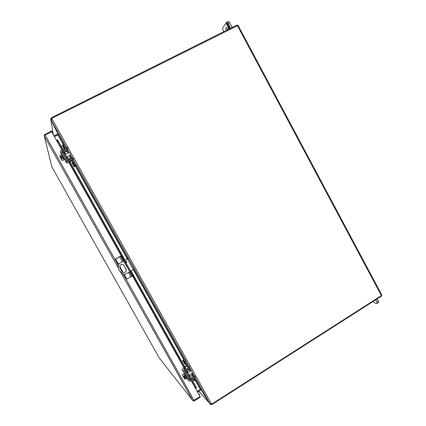 <?xml version="1.0" encoding="UTF-8"?>
<svg xmlns="http://www.w3.org/2000/svg" width="426" height="426" viewBox="0 0 426 426"><rect width="100%" height="100%" fill="white"/><g stroke="black" fill="none" stroke-linecap="round" stroke-linejoin="round"><path stroke-width="0.64" d="M189.368 375.801L187.333 372.17L186.556 372.558M195.545 377.921L197.786 382.218L196.913 382.772L194.852 380.572L194.102 380.753L193.308 379.342M194.671 378.49L196.913 382.772M194.991 376.941L192.941 376.419L190.225 378.048L189.538 377.878L186.423 372.319L186.615 371.6L189.282 369.88L190.028 368.336L189.879 367.808M189.384 366.919L186.071 361.397L185.193 361.946L188.51 367.478M188.995 368.378L188.766 369.001L186.098 370.716L185.422 372.612M188.809 378.655L190.71 378.948L193.952 377.319M194.496 376.419L193.436 375.29L191.881 375.285L189.187 376.898L190.225 378.048M193.968 378.932L194.426 379.619M187.909 367.196L185.475 364.171L183.233 360.162L185.193 361.946M185.475 364.171L184.916 364.352L182.674 360.348L184.25 359.587L186.071 361.397M194.602 379.683L194.277 379.353M182.674 360.348L183.233 360.162M194.059 378.874L194.357 379.332M67.095 157.593L64.986 153.759M73.054 159.031L75.94 164.596L75.855 165.922L74.31 166.822L74.939 166.385L75.003 165.086L75.94 164.596M72.1 159.51L75.003 165.086M72.532 158.099L71.616 157.37L70.365 157.455L67.452 158.893L66.717 158.669L63.447 152.827L63.655 152.114L66.52 150.58C67.319 150.043 67.521 149.334 67.132 148.456M66.578 147.465L63.756 142.763L62.808 143.243L65.625 147.944M66.211 149.404L66.184 148.94L65.977 149.654L63.117 151.187L62.377 153.051M65.939 159.399L66.765 159.942L67.958 159.835L70.87 158.392L71.579 158.578M71.962 160.107L72.606 161.587L72.59 162.194L71.967 162.636L74.31 166.822M73.895 164.361L74.06 164.718M63.655 152.114L63.724 152.961L66.562 151.438L67.287 149.601M66.669 160.666L67.34 160.778L66.584 160.559L61.669 151.789L61.887 151.065L67.968 148.173M64.161 148.695L62.318 145.399L62.936 144.925L62.808 143.243M73.906 164.356L73.309 163.312M74.241 164.958L74.06 164.654M73.469 163.557L73.895 164.319M125.436 261.825L126.703 261.66L126.676 262.363L125.904 262.661L126.607 262.347L126.25 261.324M122.613 273.71L119.323 270.51C118.167 268.348 117.975 266.09 118.758 263.747L123.838 260.872M123.615 261L129.882 271.655L124.85 274.525C122.454 273.982 120.633 272.656 119.386 270.542C118.226 268.375 118.039 266.117 118.817 263.769L118.758 263.747M122.832 272.352C124.131 272.842 125.18 272.518 125.984 271.367L126.005 268.992L124.067 265.531L122.816 264.466M124.648 260.414L127.603 258.71L126.847 258.545L127.528 258.161L128.295 258.321L124.669 260.456M121.868 271.415L119.924 267.949L120.063 265.382C121.501 263.966 122.858 264.024 124.136 265.558L126.08 269.024L126.053 271.399C124.648 272.997 123.252 273.007 121.868 271.415M128.301 258.332L134.286 269.024L130.686 271.192M123.859 260.914L118.817 263.769M126.847 258.545L127.113 259.019M129.882 271.655L130.702 273.359L129.658 271.777M124.126 274.339L126.82 279.062L130.862 276.746L132.55 276.314L122.166 257.623L121.453 256.505L120.691 256.106L123.476 261.074M133.226 275.931L132.55 276.314L133.226 275.931L132.736 274.898L132.065 275.287M123.998 260.845L124.674 260.462L130.974 271.708L130.303 272.097M130.974 271.708L132.736 274.898M121 256.17L115.531 258.944L120.691 256.106M121.671 255.786L122.129 256.127L121.453 256.505M122.166 257.623L122.848 257.24L122.129 256.127M122.848 257.24L124.674 260.462M115.531 258.944L118.566 264.349M119.663 266.309L123.125 272.47M124.179 274.355L126.82 279.062M115.478 258.928L118.55 264.408M119.653 266.367L123.066 272.454M53.277 151.805L53.362 152.268M179.894 377.665L180.411 378.288M198.638 394.023L199.469 394.492L199.703 395.93M159.329 358.101L51.865 166.96M44.32 136.118L118.465 268.236M120.814 272.427L192.999 400.834L159.212 357.952M200.055 396.649L200.305 397.096L194.299 400.903L192.999 400.834L200.092 396.622L195.598 388.597L196.503 387.798L191.993 380.162M51.977 132.252L52.371 131.959L52.483 133.162M51.631 131.74L51.306 131.165L44.767 134.462L44.15 135.67L51.674 131.714L61.85 149.883M56.706 140.058L57.67 139.925L56.44 140.218M52.265 132.774L52.6 132.843M50.753 131.442L51.227 130.83L52.371 131.959M195.88 388.475L196.503 387.798L192.169 380.056M62.744 149.419L57.67 139.925L62.936 149.324M191.498 379.278L191.162 378.677M189.921 376.462L189.149 375.082M187.823 372.723L187.041 371.323M185.821 369.145L130.888 271.074M126.171 262.65L125.564 261.575M124.85 260.297L69.23 161.001M67.92 158.664L66.877 156.8M65.529 154.388L64.496 152.545M63.591 150.932L63.272 150.357M198.953 394.077L198.841 394.391M199.533 394.652L199.091 394.833M195.875 388.256L195.033 387.175L195.71 386.797M58.271 141.432L57.574 141.815L56.972 140.303M195.033 387.175L191.338 380.578M190.837 379.688L190.486 379.06M189.256 376.861L188.883 376.201M186.769 372.425L186.423 371.807M185.161 369.555L132.832 276.154M121.394 255.738L68.527 161.369M67.17 158.951L66.573 157.881M64.417 154.031L63.793 152.923M63.708 152.769L63.453 152.311M62.899 151.326L62.563 150.719M62.036 149.787L57.574 141.815M67.883 151.81L67.505 152.002L67.883 151.81M197.77 382.074L209.784 403.544L211.429 403.912L212.665 403.491L381.392 295.601L381.813 294.994L238.059 25.416L52.872 117.773L51.85 118.657L51.221 120.196L63.969 142.971M179.389 351.876L179.74 351.658L179.389 351.876M209.784 403.544L201.141 389.907L200.502 389.369L197.195 391.451M54.411 136.602L57.995 134.786L57.877 133.95L51.221 120.196M226.414 30.358L226.414 30.352C225.743 28.925 225.62 27.988 226.052 27.536L227.867 29.634M229.587 22.434L228.325 21.327L226.738 22.115L228.001 23.228L229.587 22.434L232.261 27.44M226.738 22.115L222.606 28.015L223.038 30.299L223.772 31.678M230.674 28.233L228.001 23.228M227.207 24.09L226.946 23.228L227.223 22.834L228.245 24.74L228.08 24.974L227.569 24.021L227.324 24.378L227.83 25.331L227.17 24.596L226.92 24.948L227.266 26.13L226.557 23.787L226.834 23.393L227.377 24.005L227.271 22.919M228.805 27.157L229.055 26.806L228.714 25.619L229.417 27.967L229.14 28.356L228.767 27.658L229.023 28.51L228.746 28.899L227.729 26.998L227.894 26.769L228.4 27.717L228.65 27.37L228.299 26.204L228.805 27.157L229.097 26.897M226.557 23.787L226.882 23.483M227.047 24.767L226.728 23.702M227.17 24.596L227.798 25.374M227.569 24.021L228.203 24.804M228.65 27.37L228.315 26.332M228.4 27.717L228.821 27.285M228.868 28.728L227.899 26.918M228.767 27.658L229.263 28.185M378.416 301.139L376.962 302.071L377.159 303.456L378.607 302.529L378.416 301.139L377.191 298.844M373.219 301.39L374.949 303.126L377.159 303.456M376.962 302.071L375.737 299.771M183.563 376.637L184.863 379.188L186.545 378.139L185.15 375.365L184.027 373.645L182.344 374.694L183.159 376.142L182.727 375.301M185.15 375.365L183.457 376.414L182.344 374.694M186.29 377.404L184.602 378.453L184.208 377.755L185.097 377.202L184.74 376.563L183.851 377.117L183.457 376.414M184.863 379.188L184.602 378.453M184.208 377.755L184.17 377.708C185.017 379.38 184.762 379.081 183.398 376.808L183.361 376.765M184.591 378.512L183.398 376.808M184.17 377.708L184.522 377.452L184.101 376.962M184.612 376.643L185.097 377.202M182.61 375.104L183.047 376.179C182.195 374.502 182.45 374.795 183.814 377.069L183.851 377.117M184.357 377.553L184.027 377.01M186.684 378.293L187.099 378.032L184.314 373.235L183.899 373.495L186.535 378.144M184.836 367.388L187.179 365.987M186.71 378.272L188.627 380.466L183.947 372.116L183.755 371.445L184.533 369.944L182.626 367.862M195.582 376.264L194.698 377.276L190.214 380.083L189.511 379.912L184.772 371.344L185.033 370.838L189.527 368.043L189.032 367.153L184.533 369.944M188.627 380.466C189.165 381.227 189.858 381.392 190.71 380.966L195.193 378.166L194.698 377.276M184.644 366.616L185.624 366.184L184.719 367.143M189.932 366.174L189.032 367.153M193.66 375.471L194.011 375.322M63.341 158.089L61.53 159.02L61.12 158.318C62.308 160.597 62.329 160.804 61.19 158.935L62.292 160.655L64.097 159.723L63.341 158.089L61.45 155.005L59.645 155.932L60.822 158.302L61.823 157.918M62.137 155.948L60.327 156.88L59.645 155.932M61.115 158.286L62.068 157.796L61.69 157.125L60.742 157.62L60.327 156.88M62.292 160.655L61.53 159.02M61.946 159.942L61.19 158.935L62.031 160.149M60.822 158.302L61.216 158.051L61.147 157.46L60.742 157.62M61.69 157.125L61.765 157.817M59.97 156.406L60.817 158.27C59.629 155.991 59.608 155.783 60.742 157.652M61.216 158.051L60.95 157.561M64.14 159.841L64.587 159.612L61.855 154.649L61.408 154.883L64.038 159.755M70.066 162.061L71.004 161.481L69.779 161.944M65.737 162.524L65.636 161.049L60.721 152.274C60.327 151.379 60.54 150.66 61.36 150.133L67.446 147.242M65.636 161.049L66.658 161.843L67.851 161.715L73.9 158.776M73.379 157.844L67.329 160.783M72.063 160.059L70.178 160.858L72.058 159.787M69.704 161.837L72.175 160.533M72.058 160.048L70.178 160.842M70.663 160.602L71.781 160.032M52.819 117.8L52.499 117.23L51.328 117.89L51.722 118.604L52.057 118.401M52.499 117.23L237.128 25.006L237.415 25.544M51.242 119.482L50.864 119.674L50.705 118.939L51.519 119.014L51.722 118.604M50.705 118.939L51.328 117.89M57.079 130.665L56.946 130.383M57.606 133.391L50.864 119.674L53.277 134.579M57.995 134.536L57.585 133.801M54.368 136.522L57.787 134.786M57.489 134.036L53.98 135.83M211.349 403.933L211.706 404.567L212.862 403.96L381.653 295.99L381.43 295.575M211.706 404.567L210.513 404.524L209.975 403.992L201.413 390.333M210.167 403.869L198.782 391.265M201.194 390.189L200.651 389.46M197.536 392.053L200.784 390.019M196.934 380.413L196.056 380.966M187.887 364.246L187.003 364.794M191.881 375.285L192.941 376.419M194.863 380.583L193.947 378.943L194.852 380.572M193.798 379.039L194.666 380.583M186.098 370.716L185.779 370.37M188.478 368.698L188.766 369.001M185.672 364.161L183.425 360.151M74.593 161.779L73.645 162.269M65.087 144.792L64.134 145.282M72.59 162.194L74.939 166.385L72.596 162.184M72.457 162.306L74.806 166.497M66.52 150.58L66.562 151.438M70.876 158.946L70.87 158.392M67.984 160.442L67.958 159.835M64.848 148.344L62.936 144.925M64.688 148.424L62.803 145.058M127.369 258.928L183.739 359.645M129.52 271.857L131.969 276.229M130.862 276.746L128.46 272.464M122.416 261.676L119.599 256.654M52.606 133.381L52.547 133.024M64.683 152.444L65.716 154.292M67.063 156.699L68.112 158.568M69.96 161.869L125.031 260.195M125.723 261.426L126.368 262.576M131.07 270.973L184.863 367.015M187.216 371.211L187.999 372.612M189.32 374.971L190.097 376.355M51.929 167.21L44.299 136.123M62.377 150.815L62.739 151.47M63.383 152.614L64.23 154.127M66.387 157.977L66.871 158.839M68.341 161.465L121.186 255.786M132.656 276.256L184.99 369.661M186.359 372.111L186.599 372.537M188.713 376.307L189.075 376.951M190.289 379.124L190.667 379.795M191.162 380.684L195.598 388.597M194.08 400.435L123.098 273.955M118.343 265.483L45.129 135.021M237.373 25.565L381.392 295.601M211.429 403.912L51.85 118.657M67.313 148.946L72.218 157.716M75.711 163.957L186.593 362.1M190.007 368.208L194.682 376.552M201.189 389.982L197.089 382.66L201.141 389.907M192.845 375.077L191.892 373.373L192.84 375.077M190.571 371.014L189.708 369.475L190.566 371.019M133.721 269.45L184.16 359.565L133.727 269.45M127.438 258.215L75.812 165.98L127.433 258.215M70.945 157.29L69.821 155.277L70.94 157.29M68.474 152.87L67.249 150.687L68.469 152.875M57.877 133.95L63.021 143.136L57.84 133.876M200.406 389.423L196.381 382.228M192.382 375.093L191.54 373.591M190.225 371.232L189.41 369.784M127.076 258.417L75.471 166.236M71.286 158.36L71.286 158.733L71.051 158.339M70.519 157.386L69.449 155.469M68.101 153.067L66.994 151.092M62.83 143.647L57.893 134.84M183.947 372.116L182.051 369.997M189.266 379.018L190.214 380.083M185.491 366.456L185.731 366.887M60.918 158.206L60.098 156.592M60.721 152.274L60.902 153.903M66.712 148.589L66.19 147.657M72.665 159.223L72.143 158.291M67.915 163.174L67.851 161.715M61.887 151.065L62.02 152.412M212.862 403.96L212.617 403.523M210.513 404.524L210.769 404.008M189.437 375.854L188.67 376.334M184.969 371.802L185.347 372.217M185.656 364.15L183.409 360.14M64.997 153.733L64.188 154.148M66.807 160.714L66.765 159.942M67.116 157.599L66.344 157.998M64.843 148.349L62.931 144.941M131.948 276.229L129.504 271.868M123.46 261.085L120.675 256.111M44.224 135.947L118.449 268.172M120.862 272.47L192.797 400.61M51.189 120.095L64.065 143.109M67.297 148.887L72.266 157.758M75.61 163.738L186.737 362.324M189.996 368.149L194.725 376.595M197.723 381.957L209.858 403.64M187.76 372.766L191.322 370.551M189.117 375.098L192.637 372.904M183.404 376.813L184.698 378.719M181.859 369.337L183.755 371.445M185.944 366.754L185.656 366.238M65.487 154.409L69.278 152.46M66.818 156.827L70.62 154.862M66.658 161.843L66.738 163.296"/></g></svg>
